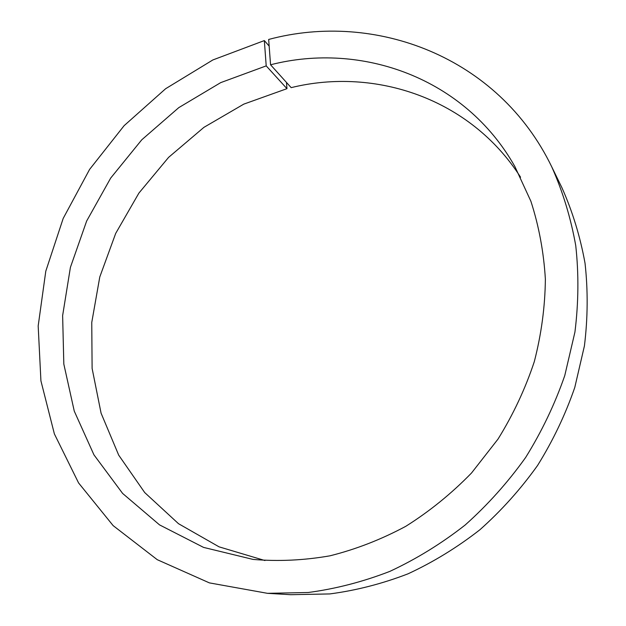 <?xml version="1.0" encoding="UTF-8"?>
<svg xmlns="http://www.w3.org/2000/svg" width="626" height="626" viewBox="0 0 626 626"><rect width="100%" height="100%" fill="white"/><g stroke="black" fill="none" stroke-linecap="round" stroke-linejoin="round"><path stroke-width="0.94" d="M267.505 593.331L308.149 592.509C335.661 588.863 362.9 581.82 389.849 571.381C416.337 559.041 441.416 543.603 465.11 525.058C487.693 504.908 507.866 482.38 525.637 457.481C541.795 431.502 554.832 404.216 564.754 375.616L574.934 332.07C578.573 302.741 578.847 273.898 575.74 245.564C570.779 217.832 562.805 191.626 551.803 166.962L561.984 187.839C572.555 211.549 580.239 236.683 585.036 263.241C588.049 290.362 587.845 317.922 584.418 345.928L574.778 387.463C565.356 414.725 552.961 440.712 537.585 465.447C520.668 489.149 501.442 510.589 479.899 529.76C457.293 547.398 433.333 562.093 408.011 573.831C382.22 583.761 356.131 590.467 329.73 593.933L290.699 594.7L267.505 593.331L209.397 582.884L157.243 559.683L113.149 525.629L78.579 482.936L54.384 433.92L40.925 380.866L38.178 325.95L45.792 271.183L63.187 218.435L89.604 169.403L124.112 125.677L165.616 88.736L212.848 59.955L264.336 40.58L266.207 65.886L220.712 82.624L178.786 107.625L141.742 139.825L110.708 178.05L86.654 221.025L70.409 267.365L62.631 315.582L63.821 364.074L74.259 411.11L93.955 454.859L122.61 493.421L159.528 524.878L203.552 547.398L253.014 559.409C278.273 561.569 303.939 560.364 330.004 555.81C355.991 549.299 381.25 539.471 405.781 526.317C429.569 511.356 451.479 493.593 471.519 473.006L498.03 439.069C513.242 414.514 525.339 388.683 534.322 361.578C541.396 334.112 545.082 306.63 545.371 279.141C543.736 252.012 538.908 226.049 530.887 201.251L514.916 166.618C464.883 77.687 361.358 41.465 270.557 64.783L291.168 87.64C375.256 66.904 470.423 98.54 520.558 177.205M270.557 64.783L268.664 39.454C374.716 10.939 498.398 56.332 551.803 166.962M266.207 65.886L286.966 88.665L243.788 104.127L203.927 127.344L168.605 157.361L138.894 193.105L115.693 233.404L99.777 276.982L91.756 322.468L92.108 368.385L101.076 413.168L118.697 455.141L144.708 492.56L178.496 523.688L219.061 546.842L264.954 560.544M286.966 88.665L286.473 82.436M264.336 40.58L269.157 46.089"/></g></svg>
